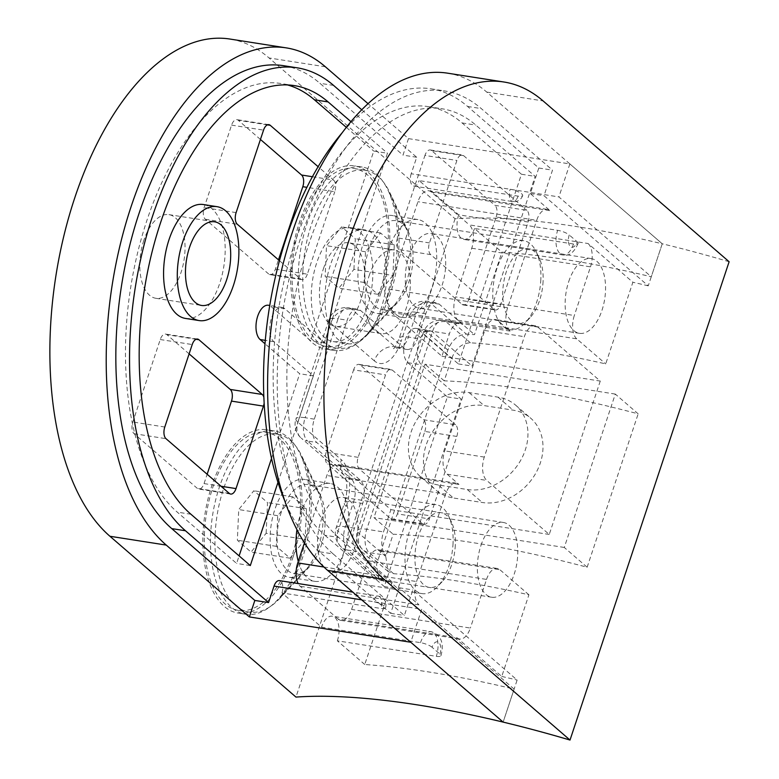 <?xml version="1.0" encoding="UTF-8"?>
<svg xmlns="http://www.w3.org/2000/svg" width="779" height="779" viewBox="0 0 779 779"><rect width="100%" height="100%" fill="white"/><g stroke="black" fill="none" stroke-linecap="round" stroke-linejoin="round"><path stroke-width="0.58" stroke-dasharray="3.9 2.92" d="M470.389 342.799L445.987 321.708A18.014 9.329 98.9 0 0 443.29 320.403A18.014 9.329 98.9 0 0 432.588 331.357L366.753 529.272A18.014 9.329 98.9 0 0 369.178 552.613L385.926 555.242L381.174 551.133A18.014 9.329 98.9 0 0 378.477 549.828A18.014 9.329 98.9 0 0 367.776 560.783L351.592 609.441A18.014 9.329 -81.1 0 1 340.881 620.396A18.014 9.329 -81.1 0 1 338.183 619.091L456.942 637.719L501.754 676.445L528.912 594.805A381.914 100.345 -161.6 0 0 458.266 581.144A381.914 100.345 -161.6 0 0 393.58 573.704L388.098 571.552L385.761 556.488L393.171 534.219A381.914 100.345 18.4 0 1 471.159 542.379A381.914 100.345 18.4 0 1 587.142 567.229L564.278 547.462L615.303 394.077L638.167 413.844A381.914 100.345 -161.6 0 0 522.183 388.994A381.914 100.345 -161.6 0 0 444.196 380.834L451.596 358.564C455.754 348.456 462.025 343.198 470.389 342.799A381.914 100.345 18.4 0 1 535.076 350.238A381.914 100.345 18.4 0 1 605.721 363.9L632.879 282.251L588.077 243.525L469.318 224.897A18.014 9.329 -81.1 0 1 471.743 248.238L455.559 296.887A18.014 9.329 98.9 0 0 457.984 320.227L462.736 324.327A18.014 9.329 -81.1 0 0 460.038 323.022A18.014 9.329 -81.1 0 0 449.337 333.977L441.927 356.246L391.282 312.467A18.014 9.329 -81.1 0 1 388.848 289.126L417.933 201.712A18.014 9.329 -81.1 0 1 428.635 190.758A18.014 9.329 -81.1 0 1 431.332 192.062L469.318 224.897M408.868 256.525A37.83 19.592 -81.1 0 1 431.352 233.515A37.83 19.592 -81.1 0 1 442.102 285.26A37.83 19.592 -81.1 0 1 419.628 308.27A37.83 19.592 -81.1 0 1 408.868 256.525M568.728 281.589A37.83 19.592 -81.1 0 1 591.212 258.589A37.83 19.592 -81.1 0 1 601.972 310.324A37.83 19.592 -81.1 0 1 579.488 333.334A37.83 19.592 -81.1 0 1 568.728 281.589M321.084 520.421A37.83 19.592 -81.1 0 1 343.558 497.411A37.83 19.592 -81.1 0 1 354.318 549.156A37.83 19.592 -81.1 0 1 331.844 572.166A37.83 19.592 -81.1 0 1 321.084 520.421M480.945 545.485A37.83 19.592 -81.1 0 1 503.429 522.485A37.83 19.592 -81.1 0 1 514.179 574.22A37.83 19.592 -81.1 0 1 491.705 597.23A37.83 19.592 -81.1 0 1 480.945 545.485M323.47 268.56A42.339 21.929 -81.1 0 1 348.622 242.805A42.339 21.929 -81.1 0 1 360.667 300.713A42.339 21.929 -81.1 0 1 335.506 326.459A42.339 21.929 -81.1 0 1 323.47 268.56M369.139 275.717A42.339 21.929 -81.1 0 1 394.301 249.971A42.339 21.929 -81.1 0 1 406.336 307.871A42.339 21.929 -81.1 0 1 381.184 333.616A42.339 21.929 -81.1 0 1 369.139 275.717M367.386 306.527A57.646 29.855 -81.1 0 1 333.13 341.582A57.646 29.855 -81.1 0 1 316.741 262.737A57.646 29.855 -81.1 0 1 350.998 227.682A57.646 29.855 -81.1 0 1 367.386 306.527M381.097 308.679A57.646 29.855 -81.1 0 1 346.84 343.734A57.646 29.855 -81.1 0 1 330.442 264.889A57.646 29.855 -81.1 0 1 364.699 229.834A57.646 29.855 -81.1 0 1 381.097 308.679M338.631 537.422A225.189 116.616 -81.1 0 1 308.28 245.736A225.189 116.616 -81.1 0 1 442.092 108.778A225.189 116.616 -81.1 0 1 475.794 125.078L535.154 176.395L472.055 366.072L432.481 331.864A18.014 9.329 98.9 0 0 429.784 330.559A18.014 9.329 98.9 0 0 419.083 341.514A18.014 9.329 98.9 0 0 421.507 364.845L461.08 399.052L397.981 588.729L338.631 537.422L324.921 535.27A225.189 116.616 -81.1 0 1 294.579 243.584A225.189 116.616 -81.1 0 1 428.392 106.635A225.189 116.616 -81.1 0 1 462.093 122.936L521.443 174.243L458.354 363.92L418.781 329.712A18.014 9.329 98.9 0 0 416.083 328.407A18.014 9.329 98.9 0 0 405.382 339.362A18.014 9.329 98.9 0 0 407.807 362.702L447.38 396.91L384.281 586.577L397.981 588.729M342.439 132.449A243.204 125.945 -81.1 0 1 431.186 88.835A243.204 125.945 -81.1 0 1 467.575 106.441L538.805 168.011L530.304 193.582L550.091 210.681A18.014 9.329 98.9 0 0 547.394 209.376A18.014 9.329 98.9 0 0 536.682 220.33L417.933 201.712M323.928 567.024L416.531 581.543A18.014 9.329 98.9 0 0 418.956 604.874L399.169 587.775L390.668 613.336L319.439 551.766L333.139 553.918A243.204 125.945 -81.1 0 1 300.363 238.89A243.204 125.945 -81.1 0 1 444.887 90.987A243.204 125.945 -81.1 0 1 481.276 108.593L552.506 170.163L544.005 195.724L648.255 285.854L662.247 243.788L569.868 163.931L408.478 138.623L368.058 103.685M447.682 73.187A261.218 135.273 -81.1 0 1 486.768 92.097L662.247 243.788A381.914 100.345 -161.6 0 0 455.072 218.763L269.047 57.958A261.218 135.273 98.9 0 0 229.961 39.047M338.183 619.091L300.197 586.256A18.014 9.329 -81.1 0 1 298.143 583.559M304.443 542.866L326.849 475.502A18.014 9.329 -81.1 0 1 337.56 464.547A18.014 9.329 -81.1 0 1 340.248 465.852L390.902 509.641L383.492 531.901A18.014 9.329 -81.1 0 0 385.926 555.242M457.984 320.227L576.742 338.846L605.721 363.9M576.742 338.846A18.014 9.329 -81.1 0 1 574.318 315.514L455.559 296.887M471.743 248.238L590.501 266.856L574.318 315.514M590.501 266.856A18.014 9.329 98.9 0 0 588.077 243.525M388.848 289.126L507.606 307.754L536.682 220.33M507.606 307.754A18.014 9.329 98.9 0 0 510.031 331.085L498.161 320.821A18.014 9.329 98.9 0 0 495.463 319.517A18.014 9.329 98.9 0 0 484.762 330.471L444.712 450.875A18.014 9.329 98.9 0 0 447.136 474.216L459.006 484.47A18.014 9.329 98.9 0 0 456.309 483.165A18.014 9.329 98.9 0 0 445.607 494.129L326.849 475.502M416.531 581.543L445.607 494.129M319.439 551.766A243.204 125.945 -81.1 0 1 284.695 500.683M324.921 535.27L384.281 586.577M600.268 381.077L549.244 534.462L486.719 480.419A18.014 9.329 -81.1 0 1 484.295 457.088L524.345 336.684A18.014 9.329 -81.1 0 1 535.056 325.729A18.014 9.329 -81.1 0 1 537.744 327.034L600.268 381.077L441.927 356.246M549.244 534.462L390.902 509.641M456.942 637.719A18.014 9.329 98.9 0 0 459.639 639.023A18.014 9.329 98.9 0 0 470.341 628.059L351.592 609.441M367.776 560.783L486.534 579.41L470.341 628.059M486.534 579.41A18.014 9.329 -81.1 0 1 497.236 568.456A18.014 9.329 -81.1 0 1 499.933 569.751L381.174 551.133M528.912 594.805L499.933 569.751M392.275 370.044L360.307 365.03L423.62 419.764L455.588 424.779A9.007 4.664 -81.1 0 1 456.806 436.444L429.375 518.911A9.007 4.664 -81.1 0 1 424.019 524.394A9.007 4.664 -81.1 0 1 422.676 523.741L359.362 469.007A9.007 4.664 -81.1 0 1 358.145 457.341L385.576 374.874A9.007 4.664 -81.1 0 1 390.931 369.392A9.007 4.664 -81.1 0 1 392.275 370.044L455.588 424.779M360.307 365.03A9.007 4.664 98.9 0 0 358.963 364.377A9.007 4.664 98.9 0 0 353.608 369.859L385.576 374.874M358.145 457.341L326.177 452.326L353.608 369.859M326.177 452.326A9.007 4.664 98.9 0 0 327.384 463.992L359.362 469.007M422.676 523.741L390.698 518.726L327.384 463.992M390.698 518.726A9.007 4.664 98.9 0 0 392.051 519.379A9.007 4.664 98.9 0 0 397.397 513.897L429.375 518.911M456.806 436.444L424.837 431.43L397.397 513.897M424.837 431.43A9.007 4.664 98.9 0 0 423.62 419.764M463.602 155.634L431.634 150.62L494.947 205.354L526.916 210.359A9.007 4.664 -81.1 0 1 528.133 222.034L500.702 304.501A9.007 4.664 -81.1 0 1 495.347 309.974A9.007 4.664 -81.1 0 1 494.003 309.321L430.69 254.597A9.007 4.664 -81.1 0 1 429.472 242.921L456.903 160.455A9.007 4.664 -81.1 0 1 462.259 154.982A9.007 4.664 -81.1 0 1 463.602 155.634L526.916 210.359M431.634 150.62A9.007 4.664 98.9 0 0 430.281 149.967A9.007 4.664 98.9 0 0 424.935 155.44L456.903 160.455M429.472 242.921L397.504 237.907L424.935 155.44M397.504 237.907A9.007 4.664 98.9 0 0 398.712 249.582L430.69 254.597M494.003 309.321L462.025 304.307L398.712 249.582M462.025 304.307A9.007 4.664 98.9 0 0 463.378 304.959A9.007 4.664 98.9 0 0 468.724 299.487L500.702 304.501M528.133 222.034L496.165 217.02L468.724 299.487M496.165 217.02A9.007 4.664 98.9 0 0 494.947 205.354M729.125 261.734A381.914 100.345 -161.6 0 0 662.247 243.788L651.273 276.779A381.914 100.345 -161.6 0 0 501.919 252.172L474.489 334.639A381.914 100.345 -161.6 0 0 466.426 334.142C458.208 334.629 452.015 339.946 447.847 350.083L376.52 564.502L378.75 579.469L341.445 547.218A18.014 14.665 130.8 0 1 337.998 531.21L376.52 564.502M378.75 579.469L384.135 581.543A381.914 100.345 18.4 0 1 392.188 582.04L364.757 664.506A381.914 100.345 18.4 0 1 514.111 689.113L503.137 722.104L517.129 680.048L412.87 589.917L404.369 615.488L333.139 553.918M390.668 613.336L404.369 615.488M538.805 168.011L552.506 170.163M530.304 193.582L544.005 195.724M648.255 285.854A381.914 100.345 -161.6 0 0 632.879 282.251M501.754 676.445A381.914 100.345 18.4 0 1 517.129 680.048M399.169 587.775L412.87 589.917M458.354 363.92L472.055 366.072M521.443 174.243L535.154 176.395M447.38 396.91L461.08 399.052M615.303 394.077L424.993 364.231L373.969 517.626L393.171 534.219M444.196 380.834L424.993 364.231M564.278 547.462L373.969 517.626M587.142 567.229L638.167 413.844M438.353 484.976A50.44 41.063 130.8 0 1 420.728 476.952A50.44 41.063 130.8 0 1 415.83 421.546A50.44 41.063 130.8 0 1 469.085 392.606L498.005 397.144A50.44 41.063 130.8 0 1 515.63 405.168A50.44 41.063 130.8 0 1 520.538 460.574A50.44 41.063 130.8 0 1 467.283 489.514L438.353 484.976L453.388 497.976A50.44 41.063 130.8 0 1 435.763 489.952A50.44 41.063 130.8 0 1 430.865 434.546A50.44 41.063 130.8 0 1 484.119 405.606L513.049 410.144A50.44 41.063 130.8 0 1 530.674 418.167A50.44 41.063 130.8 0 1 535.572 473.574A50.44 41.063 130.8 0 1 482.318 502.504L453.388 497.976M293.196 556.654A92.779 48.045 -81.1 0 1 238.062 613.073A92.779 48.045 -81.1 0 1 211.684 486.184A92.779 48.045 -81.1 0 1 266.817 429.765A92.779 48.045 -81.1 0 1 293.196 556.654M300.811 557.842A92.779 48.045 -81.1 0 1 277.343 600.073A92.779 48.045 -81.1 0 1 245.677 614.271A92.779 48.045 -81.1 0 1 219.298 487.381A92.779 48.045 -81.1 0 1 274.422 430.953A92.779 48.045 -81.1 0 1 300.227 454.167A92.779 48.045 -81.1 0 1 300.811 557.842M318.358 547.16A49.544 25.658 -81.1 0 1 305.826 569.702A49.544 25.658 -81.1 0 1 288.921 577.288A49.544 25.658 -81.1 0 1 274.831 509.524A49.544 25.658 -81.1 0 1 304.268 479.397A49.544 25.658 -81.1 0 1 318.046 491.792A49.544 25.658 -81.1 0 1 318.358 547.16M298.279 561.396A49.544 25.658 98.9 0 0 314.804 581.338A49.544 25.658 98.9 0 0 344.24 551.211A49.544 25.658 98.9 0 0 330.15 483.457A49.544 25.658 98.9 0 0 300.713 513.585A49.544 25.658 98.9 0 0 296.935 529.72M380.989 292.758A92.779 48.045 -81.1 0 1 325.856 349.177A92.779 48.045 -81.1 0 1 299.467 222.288A92.779 48.045 -81.1 0 1 354.601 165.869A92.779 48.045 -81.1 0 1 380.989 292.758M388.594 293.946A92.779 48.045 -81.1 0 1 365.137 336.177A92.779 48.045 -81.1 0 1 333.47 350.375A92.779 48.045 -81.1 0 1 307.082 223.485A92.779 48.045 -81.1 0 1 362.216 167.057A92.779 48.045 -81.1 0 1 388.01 190.271A92.779 48.045 -81.1 0 1 388.594 293.946M406.141 283.264A49.544 25.658 -81.1 0 1 393.619 305.806A49.544 25.658 -81.1 0 1 376.705 313.392A49.544 25.658 -81.1 0 1 362.615 245.628A49.544 25.658 -81.1 0 1 392.051 215.501A49.544 25.658 -81.1 0 1 405.83 227.896A49.544 25.658 -81.1 0 1 406.141 283.264M388.497 249.689A49.544 25.658 98.9 0 0 402.587 317.452A49.544 25.658 98.9 0 0 432.024 287.315A49.544 25.658 98.9 0 0 417.933 219.561A49.544 25.658 98.9 0 0 388.497 249.689M143.813 240.38A42.339 21.929 98.9 0 0 155.849 298.289A42.339 21.929 98.9 0 0 181.01 272.543A42.339 21.929 98.9 0 0 168.965 214.634A42.339 21.929 98.9 0 0 143.813 240.38M185.451 318.426A57.646 29.855 98.9 0 0 219.707 283.371A57.646 29.855 98.9 0 0 203.309 204.526M287.5 84.94A225.189 116.616 98.9 0 0 280.713 83.48A225.189 116.616 98.9 0 0 146.9 220.428A225.189 116.616 98.9 0 0 177.242 512.115L236.602 563.421L239.104 555.894M277.967 482.405L313.392 375.897L273.828 341.689A18.014 9.329 -81.1 0 1 271.394 318.358A18.014 9.329 -81.1 0 1 282.105 307.403A18.014 9.329 -81.1 0 1 284.802 308.698L324.366 342.906L387.465 153.239L373.764 151.087L310.665 340.764L271.092 306.556A18.014 9.329 -81.1 0 0 268.404 305.251M361.768 109.781L416.697 157.27L411.205 173.756L558.894 196.921L651.273 276.779M518.084 196.123A9.007 4.664 -81.1 0 1 512.738 201.595A9.007 4.664 -81.1 0 1 511.384 200.943A9.007 4.664 -81.1 0 1 510.167 189.278A9.007 2.366 18.4 0 1 518.902 192.101A9.007 2.366 18.4 0 1 522.68 195.539A9.007 2.366 18.4 0 1 518.084 196.123L419.121 180.601L458.695 214.809L557.657 230.331A9.007 2.366 18.4 0 1 569.225 234.937A9.007 4.664 98.9 0 0 570.442 246.612A9.007 4.664 98.9 0 0 577.142 241.782L569.225 234.937M577.142 241.782A9.007 2.366 18.4 0 1 578.076 243.428A9.007 2.366 18.4 0 1 573.49 244.012L474.518 228.49L501.919 252.172M364.757 664.506L337.356 640.825L436.318 656.346A9.007 2.366 -161.6 0 0 440.914 655.772A9.007 2.366 -161.6 0 0 439.979 654.117A9.007 4.664 98.9 0 0 438.762 642.451A9.007 4.664 98.9 0 0 432.063 647.281L439.979 654.117M432.063 647.281A9.007 2.366 -161.6 0 0 420.494 642.665L321.532 627.144L281.959 592.936L380.921 608.457A9.007 2.366 -161.6 0 0 385.508 607.883A9.007 2.366 -161.6 0 0 381.729 604.436A9.007 2.366 -161.6 0 0 373.005 601.612L421.721 609.256L410.757 642.247M514.111 689.113L421.721 609.256M458.695 214.809A18.014 9.329 98.9 0 0 463.817 239.445A18.014 9.329 98.9 0 0 474.518 228.49M411.205 173.756A9.007 4.664 98.9 0 0 413.766 186.084A9.007 4.664 98.9 0 0 419.121 180.601M281.959 592.936A9.007 4.664 98.9 0 0 279.398 580.618M337.356 640.825A18.014 9.329 98.9 0 0 332.234 616.189A18.014 9.329 98.9 0 0 321.532 627.144M392.188 582.04L356.879 551.522A18.014 9.329 -81.1 0 1 354.445 528.181L362.673 503.448A18.014 9.329 98.9 0 0 360.249 480.107L316.722 442.482A18.014 9.329 -81.1 0 1 314.297 419.151L347.21 320.188A18.014 9.329 -81.1 0 1 357.921 309.234A18.014 9.329 -81.1 0 1 360.619 310.529L404.145 348.164A18.014 9.329 98.9 0 0 406.842 349.469A18.014 9.329 98.9 0 0 417.544 338.505L425.772 313.771A18.014 9.329 -81.1 0 1 436.483 302.817A18.014 9.329 -81.1 0 1 439.171 304.122L474.489 334.639M350.959 121.68L387.465 153.239M279.466 260.692L300.645 278.999L268.667 273.994A9.007 4.664 98.9 0 0 270.021 274.646A9.007 4.664 98.9 0 0 275.367 269.164L278.473 259.835M312.418 176.726L333.558 180.046L318.124 166.696M333.558 180.046A9.007 4.664 -81.1 0 1 334.775 191.712L306.897 187.34M275.367 269.164L307.345 274.179L334.775 191.712M307.345 274.179A9.007 4.664 -81.1 0 1 301.989 279.651A9.007 4.664 -81.1 0 1 300.645 278.999M263.857 397.309A9.007 4.664 -81.1 0 1 264.139 403.152M271.53 458.422L299.691 373.745L265.006 343.763M346.334 127.367L373.764 151.087M408.478 138.623L402.996 155.118L319.896 83.285A243.204 125.945 98.9 0 0 283.498 65.679M455.072 218.763L295.962 697.078M416.697 157.27L402.996 155.118M313.392 375.897L299.691 373.745M250.302 565.573L236.602 563.421M324.366 342.906L310.665 340.764M569.868 163.931L558.894 196.921M189.122 353.88L166.949 334.717A9.007 4.664 98.9 0 0 165.596 334.064A9.007 4.664 98.9 0 0 160.25 339.537L132.82 422.004A9.007 4.664 98.9 0 0 134.027 433.669L197.34 488.404A9.007 4.664 98.9 0 0 198.694 489.056A9.007 4.664 98.9 0 0 204.04 483.584L207.146 474.255M260.449 139.46L238.277 120.297A9.007 4.664 98.9 0 0 236.923 119.645A9.007 4.664 98.9 0 0 231.577 125.127L204.137 207.594A9.007 4.664 98.9 0 0 205.354 219.259L268.667 273.994M302.895 270.8A90.072 46.643 98.9 0 0 336.927 348.184A90.072 46.643 98.9 0 0 367.678 334.395A90.072 46.643 98.9 0 0 398.867 247.586A90.072 46.643 98.9 0 0 389.889 192.734A90.072 46.643 98.9 0 0 364.835 170.202A90.072 46.643 98.9 0 0 302.895 270.8M388.215 245.911A90.072 46.643 -81.1 0 1 326.274 346.509A90.072 46.643 -81.1 0 1 292.242 269.135A90.072 46.643 -81.1 0 1 354.182 168.537A90.072 46.643 -81.1 0 1 388.215 245.911M543.08 281.297A37.83 19.592 -81.1 0 1 529.983 317.754A37.83 19.592 -81.1 0 1 502.776 291.044A37.83 19.592 -81.1 0 1 517.49 253A37.83 19.592 -81.1 0 1 539.311 258.258A37.83 19.592 -81.1 0 1 543.08 281.297M540.83 279.408A45.036 23.321 -81.1 0 1 525.231 322.818A45.036 23.321 -81.1 0 1 509.856 329.712A45.036 23.321 -81.1 0 1 492.844 291.025A45.036 23.321 -81.1 0 1 523.819 240.721A45.036 23.321 -81.1 0 1 536.341 251.987A45.036 23.321 -81.1 0 1 540.83 279.408M412.938 259.358A45.036 23.321 -81.1 0 1 397.339 302.768A45.036 23.321 -81.1 0 1 381.973 309.652A45.036 23.321 -81.1 0 1 364.952 270.965A45.036 23.321 -81.1 0 1 395.927 220.671A45.036 23.321 -81.1 0 1 408.449 231.938A45.036 23.321 -81.1 0 1 412.938 259.358M392.908 275.484L377.825 294.296L364.114 282.446L365.497 251.783L380.58 232.97L394.291 244.82L392.908 275.484L353.939 269.368L338.846 288.191L325.145 276.341L326.518 245.677L341.601 226.855L355.312 238.705L353.939 269.368M364.114 282.446L325.145 276.341M377.825 294.296L338.846 288.191M365.497 251.783L326.518 245.677M380.58 232.97L341.601 226.855M394.291 244.82L355.312 238.705M215.111 534.696A90.072 46.643 98.9 0 0 249.144 612.08A90.072 46.643 98.9 0 0 279.885 598.291A90.072 46.643 98.9 0 0 311.084 511.482A90.072 46.643 98.9 0 0 302.106 456.63A90.072 46.643 98.9 0 0 277.051 434.098A90.072 46.643 98.9 0 0 215.111 534.696M300.421 509.807A90.072 46.643 -81.1 0 1 238.481 610.405A90.072 46.643 -81.1 0 1 204.458 533.031A90.072 46.643 -81.1 0 1 266.399 432.433A90.072 46.643 -81.1 0 1 300.421 509.807M455.296 545.193A37.83 19.592 -81.1 0 1 442.19 581.65A37.83 19.592 -81.1 0 1 414.983 554.94A37.83 19.592 -81.1 0 1 429.706 516.896A37.83 19.592 -81.1 0 1 451.518 522.154A37.83 19.592 -81.1 0 1 455.296 545.193M453.047 543.304A45.036 23.321 -81.1 0 1 437.447 586.714A45.036 23.321 -81.1 0 1 422.072 593.608A45.036 23.321 -81.1 0 1 405.061 554.921A45.036 23.321 -81.1 0 1 436.026 504.617A45.036 23.321 -81.1 0 1 448.548 515.883A45.036 23.321 -81.1 0 1 453.047 543.304M325.155 523.254A45.036 23.321 -81.1 0 1 309.555 566.664A45.036 23.321 -81.1 0 1 294.18 573.548A45.036 23.321 -81.1 0 1 277.168 534.861A45.036 23.321 -81.1 0 1 308.133 484.567A45.036 23.321 -81.1 0 1 320.666 495.834A45.036 23.321 -81.1 0 1 325.155 523.254M305.125 539.38L290.041 558.192L276.331 546.342L277.704 515.679L292.797 496.866L306.498 508.716L305.125 539.38L266.145 533.264L251.062 552.087L237.352 540.236L238.734 509.563L253.818 490.751L267.528 502.601L266.145 533.264M276.331 546.342L237.352 540.236M290.041 558.192L251.062 552.087M277.704 515.679L238.734 509.563M292.797 496.866L253.818 490.751M306.498 508.716L267.528 502.601M418.781 329.712L432.481 331.864M467.575 106.441L481.276 108.593M486.768 92.097L543.099 100.929M537.744 327.034L498.161 320.821M510.031 331.085L391.282 312.467M447.136 474.216L486.719 480.419M340.248 465.852L459.006 484.47M431.332 192.062L550.091 210.681M418.956 604.874L300.197 586.256M407.807 362.702L421.507 364.845M462.093 122.936L475.794 125.078M484.762 330.471L524.345 336.684M484.295 457.088L444.712 450.875M385.761 556.488L359.44 533.732L425.276 335.807A18.014 14.665 -49.2 0 1 445.987 321.708L462.736 324.327M460.038 323.022L443.29 320.403A18.014 18.014 0 0 0 423.406 332.506A18.014 4.732 -161.6 0 1 432.588 331.357L449.337 333.977M393.58 573.704L369.178 552.613A18.014 14.665 130.8 0 1 362.878 549.75A18.014 14.665 130.8 0 1 359.44 533.732A18.014 4.732 -161.6 0 1 357.571 530.431A18.014 4.732 -161.6 0 1 366.753 529.272L383.492 531.901M388.098 571.552L362.878 549.75A18.014 18.014 0 0 1 357.571 530.431L423.406 332.506A18.014 4.732 -161.6 0 0 425.276 335.807L451.596 358.564M469.085 392.606L484.119 405.606M467.283 489.514L482.318 502.504M498.005 397.144L513.049 410.144M273.828 341.689L265.298 340.355M325.379 66.79L269.047 57.958M333.597 85.427L319.896 83.285M361.709 599.84L373.005 601.612A9.007 4.664 -81.1 0 1 378.36 596.139A9.007 4.664 -81.1 0 1 379.704 596.792A9.007 4.664 -81.1 0 1 380.921 608.457M284.802 308.698L271.092 306.556M190.943 514.257L177.242 512.115M134.027 433.669L166.005 438.684M229.318 493.419L197.34 488.404M160.25 339.537L192.218 344.552M164.788 427.019L132.82 422.004M196.094 339.284L166.949 334.717M204.04 483.584L221.012 486.242M205.354 219.259L237.332 224.274M236.115 212.609L204.137 207.594M231.577 125.127L263.545 130.132M267.421 124.864L238.277 120.297M360.249 480.107L351.115 478.676L307.588 441.05L316.722 442.482M354.445 528.181L345.311 526.75L353.539 502.007L362.673 503.448M384.135 581.543L347.736 550.091L356.879 551.522M439.171 304.122L430.037 302.68L466.426 334.142M417.544 338.505L408.41 337.073L416.638 312.34L425.772 313.771M360.619 310.529L351.485 309.097L395.011 346.733L404.145 348.164M314.297 419.151L305.164 417.71L338.076 318.757L347.21 320.188M447.847 350.083L409.326 316.79L401.097 341.533A18.014 4.732 18.4 0 1 399.228 338.232A18.014 4.732 18.4 0 1 408.41 337.073A18.014 9.329 -81.1 0 1 397.709 348.028A18.014 9.329 -81.1 0 1 395.011 346.733A18.014 14.665 130.8 0 0 374.3 360.833A36.029 18.657 98.9 0 0 401.097 341.533M374.3 360.833L330.773 323.207L297.851 422.169L341.377 459.795A18.014 14.665 -49.2 0 0 344.824 475.813A18.014 14.665 -49.2 0 0 351.115 478.676A18.014 9.329 -81.1 0 1 353.539 502.007A18.014 4.732 18.4 0 0 344.367 503.166C348.544 492.873 346.489 476.894 344.493 475.482L301.288 438.188A18.014 14.665 -49.2 0 0 307.588 441.05A18.014 9.329 98.9 0 1 305.164 417.71A18.014 4.732 18.4 0 0 295.981 418.868L328.904 319.906A18.014 4.732 18.4 0 1 338.076 318.757A18.014 9.329 98.9 0 1 348.788 307.793L357.921 309.234M346.236 506.467A18.014 4.732 18.4 0 1 344.367 503.166L336.129 527.909A18.014 18.014 0 0 0 341.445 547.218A18.014 14.665 130.8 0 0 347.736 550.091A18.014 9.329 98.9 0 1 345.311 526.75A18.014 4.732 -161.6 0 0 336.129 527.909A18.014 4.732 -161.6 0 0 337.998 531.21L346.236 506.467A36.029 18.657 98.9 0 0 341.377 459.795M430.037 302.68A18.014 9.329 98.9 0 0 427.34 301.376A18.014 9.329 98.9 0 0 416.638 312.34A18.014 4.732 18.4 0 0 407.456 313.489A18.014 4.732 18.4 0 0 409.326 316.79A18.014 14.665 130.8 0 1 430.037 302.68M351.485 309.097A18.014 9.329 98.9 0 0 348.788 307.793A18.014 18.014 0 0 0 328.904 319.906A18.014 4.732 18.4 0 0 330.773 323.207A18.014 14.665 130.8 0 1 351.485 309.097M297.851 422.169A18.014 4.732 18.4 0 1 295.981 418.868A18.014 18.014 0 0 0 301.288 438.188A18.014 14.665 -49.2 0 1 297.851 422.169M420.494 642.665A18.014 9.329 -81.1 0 1 431.196 631.711A18.014 9.329 -81.1 0 1 436.318 656.346M573.49 244.012A18.014 9.329 -81.1 0 1 562.779 254.967A18.014 9.329 -81.1 0 1 557.657 230.331M591.212 258.589L431.352 233.515M503.429 522.485L343.558 497.411M394.301 249.971L348.622 242.805M333.13 341.582L346.84 343.734M416.083 328.407L429.784 330.559M431.186 88.835L444.887 90.987M428.392 106.635L442.092 108.778M350.998 227.682L364.699 229.834M381.184 333.616L335.506 326.459M420.728 476.952L435.763 489.952M515.63 405.168L530.674 418.167M491.705 597.23L331.844 572.166M579.488 333.334L419.628 308.27M378.477 549.828L497.236 568.456M340.881 620.396L459.639 639.023M535.056 325.729L495.463 319.517M456.309 483.165L337.56 464.547M428.635 190.758L547.394 209.376M430.281 149.967L462.259 154.982M463.378 304.959L495.347 309.974M392.051 519.379L424.019 524.394M358.963 364.377L390.931 369.392M245.677 614.271L238.062 613.073M305.826 569.702L277.343 600.073M314.804 581.338L288.921 577.288M333.47 350.375L325.856 349.177M393.619 305.806L365.137 336.177M402.587 317.452L376.705 313.392M155.849 298.289L201.527 305.446M294.413 85.622L280.713 83.48M282.105 307.403L269.748 305.465M168.965 214.634L214.644 221.801M406.842 349.469L397.709 348.028L393.385 348.622C393.862 349.323 395.81 345.857 399.228 338.232L407.456 313.489A18.014 18.014 0 0 1 427.34 301.376L436.483 302.817M197.574 339.069L165.596 334.064M301.989 279.651L270.021 274.646M230.662 494.071L198.694 489.056M268.901 124.659L236.923 119.645M417.933 219.561L392.051 215.501M405.83 227.896L388.01 190.271M362.216 167.057L354.601 165.869M330.15 483.457L304.268 479.397M318.046 491.792L300.227 454.167M274.422 430.953L266.817 429.765M440.914 655.772C442.988 648.703 444.468 635.907 431.196 631.711L332.234 616.189M578.076 243.428C574.065 252.6 568.972 256.447 562.779 254.967L463.817 239.445M385.508 607.883A9.007 9.007 0 0 0 378.36 596.139L352.78 592.128M522.68 195.539A9.007 9.007 0 0 1 512.738 201.595L413.766 186.084M336.927 348.184L326.274 346.509M529.983 317.754L525.231 322.818M509.856 329.712L381.973 309.652M397.339 302.768L367.678 334.395M408.449 231.938L389.889 192.734M523.819 240.721L395.927 220.671M539.311 258.258L536.341 251.987M364.835 170.202L354.182 168.537M249.144 612.08L238.481 610.405M442.19 581.65L437.447 586.714M422.072 593.608L294.18 573.548M309.555 566.664L279.885 598.291M320.666 495.834L302.106 456.63M436.026 504.617L308.133 484.567M451.518 522.154L448.548 515.883M277.051 434.098L266.399 432.433"/><path stroke-width="1.17" d="M284.695 500.683A243.204 125.945 -81.1 0 1 286.662 236.738A243.204 125.945 -81.1 0 1 342.439 132.449M292.456 232.054A261.218 135.273 -81.1 0 1 447.682 73.187L504.013 82.019A261.218 135.273 -81.1 0 1 543.099 100.929L729.125 261.734L570.014 740.05A381.914 100.345 -161.6 0 0 503.137 722.104L327.657 570.403A261.218 135.273 -81.1 0 1 292.456 232.054M570.014 740.05L383.989 579.245A261.218 135.273 -81.1 0 1 348.788 240.886A261.218 135.273 -81.1 0 1 504.013 82.019M298.143 583.559A18.014 9.329 -81.1 0 1 297.773 562.915L304.443 542.866M296.935 529.72A49.544 25.658 98.9 0 0 298.279 561.396M189.482 247.547A42.339 21.929 98.9 0 0 201.527 305.446A42.339 21.929 98.9 0 0 226.679 279.7A42.339 21.929 98.9 0 0 214.644 221.801A42.339 21.929 98.9 0 0 189.482 247.547M233.408 285.513A57.646 29.855 98.9 0 0 217.02 206.669A57.646 29.855 98.9 0 0 182.763 241.733A57.646 29.855 98.9 0 0 199.151 320.578A57.646 29.855 98.9 0 0 233.408 285.513M217.02 206.669L203.309 204.526A57.646 29.855 98.9 0 0 169.053 239.581A57.646 29.855 98.9 0 0 185.451 318.426L199.151 320.578M277.967 482.405L250.302 565.573L190.943 514.257A225.189 116.616 98.9 0 1 160.601 222.57A225.189 116.616 98.9 0 1 294.413 85.622A225.189 116.616 98.9 0 1 328.105 101.922L314.404 99.78A225.189 116.616 98.9 0 0 287.5 84.94M265.006 343.763L260.128 339.537A18.014 9.329 -81.1 0 1 257.693 316.206A18.014 9.329 -81.1 0 1 268.404 305.251L269.748 305.465M361.768 109.781L333.597 85.427A243.204 125.945 98.9 0 0 297.208 67.822A243.204 125.945 98.9 0 0 152.684 215.734A243.204 125.945 98.9 0 0 185.46 530.752L268.56 602.586L254.85 600.443L249.368 616.939L410.757 642.247L503.137 722.104A381.914 100.345 -161.6 0 0 295.962 697.078L109.936 536.264A261.218 135.273 98.9 0 1 74.735 197.905A261.218 135.273 98.9 0 1 229.961 39.047L286.292 47.879A261.218 135.273 98.9 0 0 131.067 206.747A261.218 135.273 98.9 0 0 166.268 545.096L249.368 616.939M297.208 67.822L283.498 65.679A243.204 125.945 98.9 0 0 138.983 213.582A243.204 125.945 98.9 0 0 171.75 528.61L254.85 600.443M352.78 592.128L279.398 580.618A9.007 4.664 98.9 0 0 274.042 586.1L268.56 602.586M328.105 101.922L350.959 121.68M318.124 166.696L270.245 125.312A9.007 4.664 -81.1 0 0 268.901 124.659A9.007 4.664 -81.1 0 0 263.545 130.132L236.115 212.609A9.007 4.664 -81.1 0 0 237.332 224.274L279.466 260.692M230.263 389.442L262.231 394.456L198.918 339.722A9.007 4.664 -81.1 0 0 197.574 339.069A9.007 4.664 -81.1 0 0 192.218 344.552L164.788 427.019A9.007 4.664 -81.1 0 0 166.005 438.684L229.318 493.419A9.007 4.664 -81.1 0 0 230.662 494.071A9.007 4.664 -81.1 0 0 236.018 488.589L263.448 406.122L231.48 401.107A9.007 4.664 98.9 0 0 230.263 389.442L189.122 353.88M262.231 394.456A9.007 4.664 -81.1 0 1 263.857 397.309M264.139 403.152A9.007 4.664 -81.1 0 1 263.448 406.122M314.404 99.78L346.334 127.367M239.104 555.894L271.53 458.422M368.058 103.685L325.379 66.79A261.218 135.273 98.9 0 0 286.292 47.879M207.146 474.255L231.48 401.107M278.473 259.835L302.807 186.697A9.007 4.664 98.9 0 0 301.59 175.032L260.449 139.46M327.657 570.403L383.989 579.245M297.773 562.915L323.928 567.024M265.298 340.355L260.128 339.537M185.46 530.752L171.75 528.61M166.268 545.096L109.936 536.264M274.042 586.1L361.709 599.84M198.918 339.722L196.094 339.284M221.012 486.242L236.018 488.589M301.59 175.032L312.418 176.726M270.245 125.312L267.421 124.864M306.897 187.34L302.807 186.697"/></g></svg>
